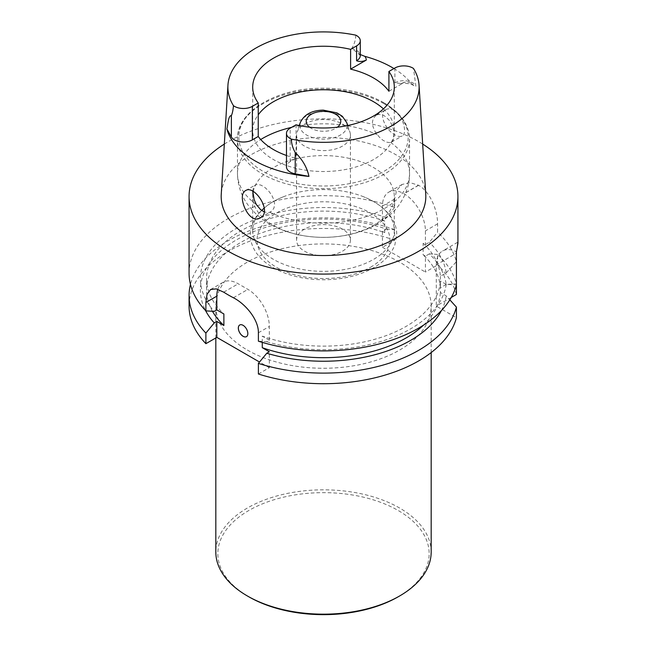 <?xml version="1.0" encoding="UTF-8"?>
<svg xmlns="http://www.w3.org/2000/svg" width="647" height="647" viewBox="0 0 647 647"><rect width="100%" height="100%" fill="white"/><g stroke="black" fill="none" stroke-linecap="round" stroke-linejoin="round"><path stroke-width="0.49" stroke-dasharray="3.23 2.43" d="M189.07 273.285A134.43 77.616 0 0 1 258.266 205.422A134.43 77.616 0 0 1 394.613 207.42L394.613 199.041L396.651 190.275L402.127 184.452L409.931 182.64L418.512 185.244A134.43 77.616 180 0 1 418.56 185.277A134.43 77.616 180 0 1 418.609 185.301C430.198 191.682 437.76 210.72 437.582 223.846L437.582 232.224A134.43 77.616 0 0 1 456.418 261.663L456.418 253.228L436.288 264.849L436.288 306.096L456.418 317.717M456.426 251.74L457.647 242.285L457.922 243.345M224.331 144.071A134.43 77.616 180 0 1 418.56 141.588A134.43 77.616 180 0 1 422.669 144.071M239.738 324.98A6.729 3.882 60 0 1 239.762 324.964A6.729 3.882 60 0 1 243.126 325.304A6.729 3.882 60 0 1 247.518 331.232A6.729 3.882 60 0 1 246.491 336.626A6.729 3.882 60 0 1 246.467 336.634M386.38 229.046L394.613 229.628L394.613 240.231L382.442 247.259L382.442 231.327L386.38 229.046A123.116 71.081 0 0 0 247.769 234.117A123.116 71.081 0 0 0 205.536 310.503M394.613 229.628A134.43 77.616 0 0 0 190.453 284.389M394.613 240.231A134.43 77.616 0 0 0 258.266 238.233A134.43 77.616 0 0 0 189.07 306.096M258.396 373.998L269.33 367.69L269.33 351.75M212.434 311.272A116.937 67.514 180 0 1 206.563 290.163A116.937 67.514 180 0 1 266.427 231.238A116.937 67.514 180 0 1 384.722 232.645L384.722 221.104A116.937 67.514 0 0 0 266.427 219.697A116.937 67.514 0 0 0 206.563 278.622A116.937 67.514 0 0 0 223.878 313.965M382.442 231.327L384.722 232.645M437.582 254.433L429.349 253.859A123.116 71.081 0 0 1 446.212 284.429L456.418 283.871A134.43 77.616 0 0 0 437.582 254.433L437.582 265.035L425.411 272.063L425.411 256.131L423.122 254.813L423.122 243.272L425.411 244.59L429.349 242.318L437.582 232.224M429.349 253.859L425.411 256.131M423.122 243.272A116.937 67.514 0 0 1 440.364 276.269L446.212 272.888A123.116 71.081 0 0 0 429.349 242.318M440.364 276.269L440.364 287.802A116.937 67.514 0 0 0 423.122 254.813M446.212 284.429L440.364 287.802M456.418 283.871L456.418 284.906L446.212 284.356L440.364 280.976L440.364 292.517L446.212 295.889L449.827 299.828M456.418 294.474A134.43 77.616 0 0 0 437.582 265.035M441.464 310.503A123.116 71.081 0 0 0 446.212 295.889M423.486 325.166A116.937 67.514 0 0 0 440.364 292.517M262.278 342.384L262.278 336.141A116.937 67.514 0 0 0 440.364 280.976M247.356 350.051A107.677 62.169 0 0 0 364.706 363.533A107.677 62.169 0 0 0 431.177 306.096A107.677 62.169 0 0 0 323.5 243.927A107.677 62.169 0 0 0 215.823 306.096A107.677 62.169 0 0 0 247.356 350.051M382.442 247.259L425.411 272.063M451.25 297.458L436.288 306.096M269.33 367.69L259.528 362.029M258.396 341.187L266.758 341.697L269.33 340.209L262.278 336.141M266.758 341.697A123.116 71.081 0 0 0 446.212 284.356M269.33 340.209L269.33 326.476A30.288 17.485 -120 0 0 247.914 289.379L238.233 283.79A30.288 17.485 -120 0 0 223.094 282.294A30.288 17.485 -120 0 0 217.813 289.274M394.613 207.42L386.38 217.513L382.442 219.786L384.722 221.104M386.38 217.513A123.116 71.081 0 0 0 238.961 226.943A123.116 71.081 0 0 0 214.238 311.385M382.442 219.786L382.442 206.07A30.312 17.501 60 0 1 388.718 192.191A30.312 17.501 60 0 1 403.874 193.696L403.971 193.752A30.312 17.501 60 0 1 425.411 230.882L425.411 244.59M446.212 272.888L456.418 261.663M436.288 264.849A30.288 17.485 60 0 1 442.556 250.987A30.288 17.485 60 0 1 456.418 251.788M425.758 194.375A102.323 59.079 0 0 0 395.851 154.698A102.323 59.079 0 0 0 286.023 141.499A102.323 59.079 0 0 0 221.242 194.375M342.538 251.141A26.923 15.544 0 0 0 350.423 240.158A26.923 15.544 0 0 0 342.538 229.167A26.923 15.544 0 0 0 313.197 225.795A26.923 15.544 0 0 0 296.577 240.158A26.923 15.544 0 0 0 313.197 254.514A26.923 15.544 0 0 0 342.538 251.141M252.726 191.269L253.559 187.096L255.298 185.002L257.951 184.371L261.299 185.268L264.963 187.525L268.545 190.865L271.643 195.006L273.786 199.591L274.603 204.104L273.98 207.994L272.055 210.898L269.759 212.265L267.761 212.62L264.194 211.892M376.077 115.271L373.214 118.522L372.397 122.372L373.02 126.772L374.945 131.284L379.239 137.018L382.814 140.173L386.445 142.122L389.712 142.623L391.572 142.065L392.826 140.941L394.039 137.997L394.233 133.945L393.441 129.271L391.702 124.459L389.049 120.043L384.326 115.74L382.037 114.737L378.455 114.438L376.077 115.271M385.855 109.626L385.871 109.618C388.184 108.356 390.853 108.559 393.877 110.233C403.065 115.182 407.707 133.622 402.127 135.975C400.339 136.938 397.954 136.574 394.969 134.875C385.475 130.12 378.131 113.346 385.855 109.626L376.093 115.263M383.436 108.882A70.806 40.882 180 0 1 388.912 114.996A70.806 40.882 180 0 1 394.306 130.637A70.806 40.882 180 0 1 323.5 171.52A70.806 40.882 180 0 1 252.694 130.637A70.806 40.882 180 0 1 258.234 114.794M296.051 124.798L296.051 158.321L290.18 161.71A12.649 7.303 0 0 0 286.475 166.869M286.475 155.482A70.806 40.882 0 0 0 296.051 158.321M394.88 68.024L394.88 82.856L400.768 83.487L404.626 82.177L388.912 91.251M393.958 68.558A96.824 55.901 180 0 1 411.031 83.002L413.854 85.533L415.892 86.237L413.498 68.477M355.793 35.156C355.607 40.227 354.2 44.724 351.58 48.638L360.282 54.534M253.212 191.536A70.806 40.882 180 0 1 300.402 157.828A70.806 40.882 180 0 1 373.57 167.565A70.806 40.882 180 0 1 394.306 196.47A70.806 40.882 180 0 1 373.57 225.374A70.806 40.882 180 0 1 296.407 234.238A70.806 40.882 180 0 1 252.694 196.47A70.806 40.882 180 0 1 252.84 193.874M261.712 210.501A70.806 40.882 0 0 0 252.694 230.461A70.806 40.882 0 0 0 296.407 268.23A70.806 40.882 0 0 0 373.57 259.374A70.806 40.882 0 0 0 394.306 230.461A70.806 40.882 0 0 0 362.401 196.308A70.806 40.882 0 0 0 284.599 196.308A70.806 40.882 0 0 0 264.291 208.051M342.538 124.07A26.923 15.544 180 0 1 349.93 132.117A26.923 15.544 180 0 1 350.423 135.061A26.923 15.544 180 0 1 323.5 150.605A26.923 15.544 180 0 1 296.577 135.061A26.923 15.544 180 0 1 297.07 132.117A26.923 15.544 180 0 1 315.615 120.205A26.923 15.544 180 0 1 342.538 124.07M398.212 596.785A105.663 61.004 0 0 0 398.212 510.515A105.663 61.004 0 0 0 248.788 510.515A105.663 61.004 0 0 0 248.788 596.785M431.177 551.996A107.677 62.169 0 0 0 323.5 489.828A107.677 62.169 0 0 0 215.823 551.996M394.613 199.041L382.442 206.07M418.512 185.244L403.874 193.696M418.609 185.301L403.971 193.752M437.582 223.846L425.411 230.882M258.396 332.784L269.33 326.476M233.405 297.757L247.914 289.379M223.725 292.169L238.233 283.79M370.496 267.284A66.455 38.367 0 0 0 340.702 203.093A66.455 38.367 0 0 0 259.31 250.082A66.455 38.367 0 0 0 370.496 267.284M411.031 83.002A18.706 10.805 0 0 0 404.626 82.177M290.18 161.71L290.18 128.187M351.58 48.638A12.649 7.303 180 0 1 360.282 55.577L357.92 53.24M394.88 82.856A12.649 7.303 180 0 1 415.851 85.744M351.539 48.646A6.058 1.529 100.6 0 0 351.547 49.091M415.892 86.237A6.058 4.707 -29.4 0 1 415.859 85.784M383.372 102.541A84.668 48.881 180 0 1 345.417 184.33A84.668 48.881 180 0 1 241.711 124.459A84.668 48.881 180 0 1 383.372 102.541M384.326 103.9A86.027 49.665 180 0 1 409.527 139.016A86.027 49.665 180 0 1 323.5 188.689A86.027 49.665 180 0 1 237.473 139.016A86.027 49.665 180 0 1 290.576 93.136A86.027 49.665 180 0 1 384.326 103.9M390.675 142.453A86.027 49.665 180 0 1 409.527 173.485A86.027 49.665 180 0 1 360.759 218.249A86.027 49.665 180 0 1 269.759 212.265M256.325 204.509A86.027 49.665 180 0 1 237.473 173.485A86.027 49.665 180 0 1 260.709 139.534M291.643 127.346A86.027 49.665 180 0 1 377.241 134.697M309.573 127.2A17.251 9.956 0 0 0 337.427 127.2M347.245 125.631A23.745 13.708 180 0 1 327.932 138.87A23.745 13.708 180 0 1 301.559 130.637A23.745 13.708 180 0 1 299.755 125.631M300.184 122.801A23.745 13.708 180 0 1 316.545 112.287A23.745 13.708 180 0 1 340.29 115.7A23.745 13.708 180 0 1 346.816 122.801M206.563 290.163L206.563 278.622M402.127 184.452L388.718 192.191M457.639 242.277L442.556 250.987M210.582 289.516L223.094 282.294M260.353 217.829L270.907 211.739M245.65 190.574L255.428 184.929M391.572 142.073L402.127 135.975M394.306 130.637L394.306 87.119M252.694 130.637L252.694 87.119M413.854 85.533C410.424 83.681 406.057 82.994 400.768 83.463M383.776 102.671C365.126 92.311 342.991 87.531 317.362 88.34C274.053 89.642 236.721 112.392 237.473 139.016L237.473 173.485C237.667 185.527 241.396 196.324 248.666 205.883L255.921 213.922C262.205 219.721 269.427 224.436 277.587 228.059C305.546 240.627 342.489 240.32 369.55 227.995C377.613 224.404 384.747 219.745 390.974 214.02C398.851 207.614 410.206 190.178 409.527 173.485L409.527 139.016C409.05 124.62 400.461 112.497 383.776 102.671M362.401 196.308C385.992 205.406 397.193 221.023 396.692 234.643L394.905 244.736C391.37 253.964 384.358 261.59 373.861 267.615C360.007 275.379 343.678 279.423 324.875 279.755C304.802 279.827 287.405 275.703 272.702 267.365C266.653 263.822 261.72 259.673 257.886 254.926C252.904 248.699 250.373 241.905 250.308 234.554C250.357 229.41 251.675 224.485 254.271 219.778C260.223 209.547 270.333 201.718 284.599 196.308M394.306 230.461L394.306 196.47M252.694 230.461L252.694 196.47M299.27 125.526L297.07 132.117M347.73 125.526L349.93 132.117M296.577 135.061L296.577 240.158M350.423 135.061L350.423 240.158M431.177 352.558L431.177 306.096M215.823 337.944L215.823 306.096"/><path stroke-width="0.97" d="M422.669 144.071A134.43 77.616 180 0 1 457.93 196.47A134.43 77.616 180 0 1 323.5 274.085A134.43 77.616 180 0 1 189.07 196.47L189.07 273.285A134.43 77.616 0 0 0 205.883 310.875L205.883 302.472L216.818 296.156L216.818 309.897L214.238 311.385L205.883 310.875M457.93 196.47L457.93 243.345L456.418 251.788L456.418 284.906A134.43 77.616 0 0 1 258.396 341.187L258.396 332.784C258.622 319.497 245.415 303.855 233.405 297.757A134.43 77.616 180 0 1 223.725 292.169L216.284 288.877L210.582 289.516L207.072 294.223L205.883 302.472M456.418 253.228L456.426 251.74M189.07 196.47A134.43 77.616 180 0 1 224.331 144.071M246.467 336.634A6.729 3.882 60 0 1 243.126 336.286A6.729 3.882 60 0 1 238.735 330.382A6.729 3.882 60 0 1 239.738 324.98M205.536 310.503A123.116 71.081 0 0 0 214.238 322.918L216.818 321.43L216.818 337.37L205.883 343.678A134.43 77.616 0 0 1 189.07 306.096L189.07 295.493A134.43 77.616 0 0 0 205.883 333.084L214.238 322.918M190.453 284.389A134.43 77.616 0 0 0 189.07 295.493M205.883 333.084L205.883 343.678M456.418 307.115L456.418 317.717A134.43 77.616 0 0 1 258.396 373.998L258.396 363.396A134.43 77.616 0 0 0 456.418 307.115L449.827 299.828M423.486 325.166A116.937 67.514 0 0 1 262.278 347.682L269.33 351.75L266.758 353.238L258.396 363.396M216.818 321.43L223.878 325.506A116.937 67.514 180 0 1 212.434 311.272M243.078 325.328A6.729 3.882 60 0 1 247.469 331.256A6.729 3.882 60 0 1 246.442 336.65A6.729 3.882 60 0 1 239.713 332.768A6.729 3.882 60 0 1 239.713 324.996A6.729 3.882 60 0 1 243.078 325.328M223.878 325.506L223.878 313.965L216.818 309.897M456.418 284.906L456.418 294.474L451.25 297.458M266.758 353.238A123.116 71.081 0 0 0 441.464 310.503M262.278 347.682L262.278 342.384M259.528 362.029L216.818 337.37M217.813 289.274A30.288 17.485 -120 0 0 216.818 296.156M221.242 194.375A102.323 59.079 0 0 0 323.5 255.541A102.323 59.079 0 0 0 425.758 194.375L419.054 85.161A95.61 55.205 0 0 0 413.498 68.477A12.649 7.303 180 0 0 394.88 68.024L388.912 71.469L388.912 91.251A70.806 40.882 0 0 0 350.601 69.132L350.601 49.35L356.578 45.905A12.649 7.303 180 0 0 360.282 40.737A12.649 7.303 180 0 0 355.793 35.156A95.61 55.205 180 0 0 227.946 85.161L221.242 194.375M245.634 190.582C236.147 195.07 248.917 225.52 260.353 217.829C272.727 211.86 254.271 184.492 245.65 190.574L245.634 190.582M264.194 211.892L260.555 209.612L256.325 204.509L254.174 199.753L252.726 191.269M258.234 114.794A70.806 40.882 180 0 1 373.57 101.733A70.806 40.882 180 0 1 383.436 108.882M419.054 85.161A95.61 55.205 0 0 1 291.304 139.097A12.649 7.303 180 0 1 286.475 133.355A12.649 7.303 180 0 1 290.18 128.187L296.051 124.798A70.806 40.882 0 0 0 394.306 87.119A70.806 40.882 0 0 0 388.912 71.469M350.601 49.35A70.806 40.882 180 0 0 252.694 87.119A70.806 40.882 180 0 0 258.234 102.962L258.234 136.485A70.806 40.882 0 0 0 286.475 155.482M258.234 102.962L252.362 106.351A12.649 7.303 180 0 1 233.47 105.704A95.61 55.205 180 0 1 227.946 85.161M360.282 54.534L364.892 56.362A96.824 55.901 180 0 1 391.969 67.369A96.824 55.901 180 0 1 393.958 68.558M360.282 40.737L360.282 55.577A12.649 7.303 180 0 1 356.578 60.745C359.473 61.902 362.724 61.675 366.323 60.058L350.601 69.132M258.234 136.485L252.362 139.873A12.649 7.303 180 0 1 231.383 136.97L231.383 115.643C228.585 115.174 227.979 123.48 226.919 129.036L231.383 136.97M286.475 133.355L286.475 166.869A12.649 7.303 0 0 0 295.218 173.825L308.951 176.396A97.673 56.386 180 0 1 226.919 129.036M291.304 139.097C291.498 143.788 292.8 148.26 295.218 152.498C302.472 159.502 307.05 167.468 308.951 176.396M233.47 105.704C233.082 110.071 232.386 113.379 231.383 115.643M252.84 193.874A70.806 40.882 180 0 1 253.212 191.536M264.291 208.051A70.806 40.882 0 0 0 261.712 210.501M215.823 337.944L215.823 551.996A107.677 62.169 0 0 0 247.356 595.96L248.788 596.785A105.663 61.004 0 0 0 398.212 596.785L399.644 595.96A107.677 62.169 0 0 0 431.177 551.996L431.177 352.558M248.788 596.785L247.356 595.96A107.677 62.169 0 0 0 399.644 595.96M366.323 60.058A18.706 10.805 0 0 0 364.892 56.362M356.578 60.745L356.578 45.905M252.362 139.873L252.362 106.351M295.218 173.825L295.218 152.498M260.709 139.534A86.027 49.665 180 0 1 291.643 127.346M337.427 127.2A17.251 9.956 0 0 0 325.554 111.438A17.251 9.956 0 0 0 307.56 125.13A17.251 9.956 0 0 0 309.573 127.2M299.755 125.631A23.745 13.708 180 0 1 300.184 122.801C304.025 114.576 311.717 110.354 323.257 110.136L336.933 112.861L342.36 116.298L346.816 122.801A23.745 13.708 180 0 1 347.245 125.631M300.184 122.801L299.27 125.526M346.816 122.801L347.73 125.526"/></g></svg>
